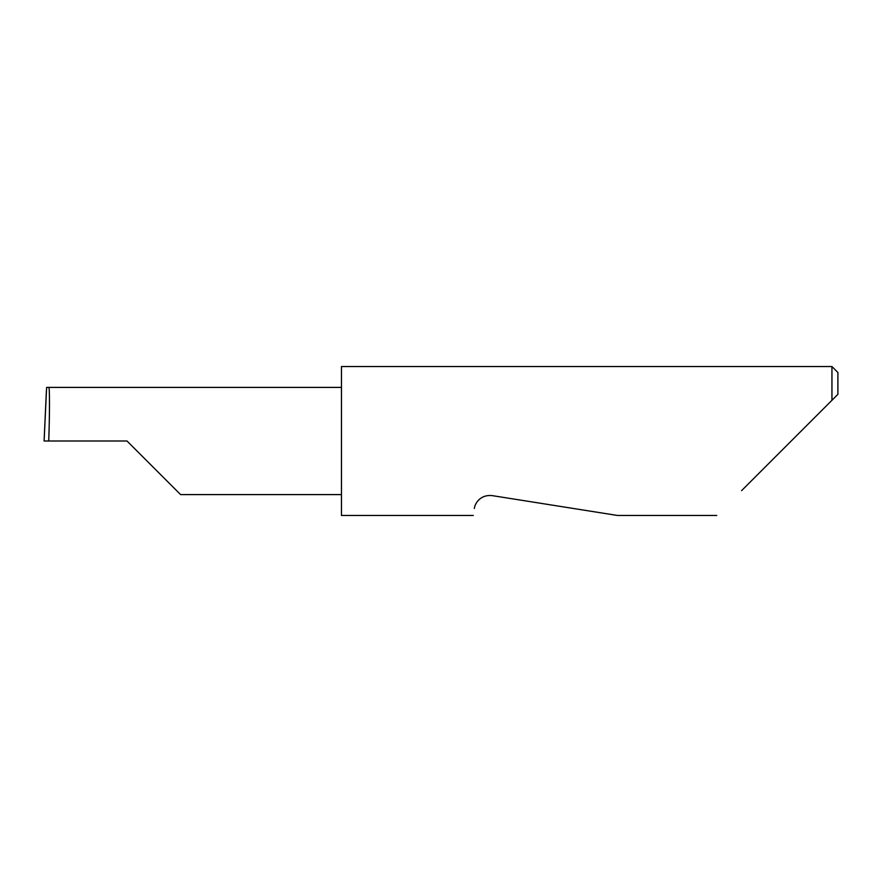 <?xml version="1.0" encoding="UTF-8"?>
<svg xmlns="http://www.w3.org/2000/svg" width="882" height="882" viewBox="0 0 882 882"><rect width="100%" height="100%" fill="white"/><g stroke="black" fill="none" stroke-linecap="round" stroke-linejoin="round"><path stroke-width="1.32" d="M126.997 441L180.59 494.593L126.997 441L180.59 494.593L126.997 441L48.731 441C49.734 414.485 49.734 385.004 48.731 387.407L46.625 387.407L44.1 441L48.731 441M474.384 508.484C472.917 517.734 472.917 517.734 474.384 508.484C474.505 504.669 479.499 494.339 492.101 495.607L617.477 515.463L492.101 495.607M741.575 490.668L831.947 400.296L831.947 366.537L341.455 366.537L341.455 515.463L473.281 515.463M46.338 392.104L46.415 390.494L46.338 392.104M837.9 394.331L831.947 400.296L837.9 394.331L837.9 372.491L831.947 366.537M341.455 387.407L48.731 387.407M180.59 494.593L341.455 494.593M716.768 515.463L617.477 515.463M46.371 391.244L44.1 441"/></g></svg>
